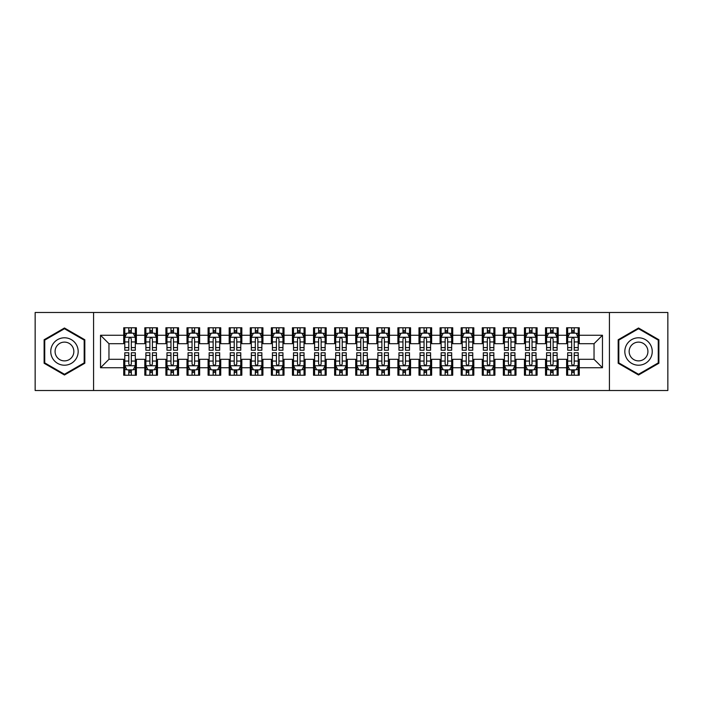 <?xml version="1.0" encoding="UTF-8"?>
<svg xmlns="http://www.w3.org/2000/svg" width="703" height="703" viewBox="0 0 703 703"><rect width="100%" height="100%" fill="white"/><g stroke="black" fill="none" stroke-linecap="round" stroke-linejoin="round"><path stroke-width="1.05" d="M609.431 390.517L667.85 390.517L667.85 312.484L609.431 312.484L609.431 390.517L93.569 390.517L93.569 312.484L35.15 312.484L35.15 390.517L93.569 390.517M609.431 312.484L93.569 312.484M100.529 367.739L100.529 335.261L123.728 335.261L123.728 343.697L108.965 343.697L108.965 359.303L100.529 367.739L123.728 367.739L123.728 375.226L136.382 375.226L136.382 367.739L144.818 367.739L144.818 375.226L157.472 375.226L157.472 367.739L165.908 367.739L165.908 375.226L178.562 375.226L178.562 367.739L186.998 367.739L186.998 375.226L199.652 375.226L199.652 367.739L208.088 367.739L208.088 375.226L220.742 375.226L220.742 367.739L229.178 367.739L229.178 375.226L241.832 375.226L241.832 367.739L250.268 367.739L250.268 375.226L262.922 375.226L262.922 367.739L271.358 367.739L271.358 375.226L284.012 375.226L284.012 367.739L292.448 367.739L292.448 375.226L305.102 375.226L305.102 367.739L313.538 367.739L313.538 375.226L326.192 375.226L326.192 367.739L334.628 367.739L334.628 375.226L347.282 375.226L347.282 367.739L355.718 367.739L355.718 375.226L368.372 375.226L368.372 367.739L376.808 367.739L376.808 375.226L389.462 375.226L389.462 367.739L397.898 367.739L397.898 375.226L410.552 375.226L410.552 367.739L418.988 367.739L418.988 375.226L431.642 375.226L431.642 367.739L440.078 367.739L440.078 375.226L452.732 375.226L452.732 367.739L461.168 367.739L461.168 375.226L473.822 375.226L473.822 367.739L482.258 367.739L482.258 375.226L494.912 375.226L494.912 367.739L503.348 367.739L503.348 375.226L516.002 375.226L516.002 367.739L524.438 367.739L524.438 375.226L537.092 375.226L537.092 367.739L545.528 367.739L545.528 375.226L558.182 375.226L558.182 367.739L566.618 367.739L566.618 375.226L579.272 375.226L579.272 359.303L594.035 359.303L594.035 343.697L579.272 343.697L579.272 335.261L602.471 335.261L602.471 367.739L579.272 367.739M579.272 335.261L579.272 327.774L566.618 327.774L566.618 335.261L558.182 335.261L558.182 327.774L545.528 327.774L545.528 335.261L537.092 335.261L537.092 327.774L524.438 327.774L524.438 335.261L516.002 335.261L516.002 327.774L503.348 327.774L503.348 335.261L494.912 335.261L494.912 327.774L482.258 327.774L482.258 335.261L473.822 335.261L473.822 327.774L461.168 327.774L461.168 335.261L452.732 335.261L452.732 327.774L440.078 327.774L440.078 335.261L431.642 335.261L431.642 327.774L418.988 327.774L418.988 335.261L410.552 335.261L410.552 327.774L397.898 327.774L397.898 335.261L389.462 335.261L389.462 327.774L376.808 327.774L376.808 335.261L368.372 335.261L368.372 327.774L355.718 327.774L355.718 335.261L347.282 335.261L347.282 327.774L334.628 327.774L334.628 335.261L326.192 335.261L326.192 327.774L313.538 327.774L313.538 335.261L305.102 335.261L305.102 327.774L292.448 327.774L292.448 335.261L284.012 335.261L284.012 327.774L271.358 327.774L271.358 335.261L262.922 335.261L262.922 327.774L250.268 327.774L250.268 335.261L241.832 335.261L241.832 327.774L229.178 327.774L229.178 335.261L220.742 335.261L220.742 327.774L208.088 327.774L208.088 335.261L199.652 335.261L199.652 327.774L186.998 327.774L186.998 335.261L178.562 335.261L178.562 327.774L165.908 327.774L165.908 335.261L157.472 335.261L157.472 327.774L144.818 327.774L144.818 335.261L136.382 335.261L136.382 327.774L123.728 327.774L123.728 335.261M558.182 367.739L558.182 359.303L566.618 359.303L566.618 367.739M602.471 335.261L594.035 343.697M537.092 367.739L537.092 359.303L545.528 359.303L545.528 367.739M566.618 335.261L566.618 343.697L558.182 343.697L558.182 335.261M516.002 367.739L516.002 359.303L524.438 359.303L524.438 367.739M545.528 335.261L545.528 343.697L537.092 343.697L537.092 335.261M494.912 367.739L494.912 359.303L503.348 359.303L503.348 367.739M524.438 335.261L524.438 343.697L516.002 343.697L516.002 335.261M473.822 367.739L473.822 359.303L482.258 359.303L482.258 367.739M503.348 335.261L503.348 343.697L494.912 343.697L494.912 335.261M452.732 367.739L452.732 359.303L461.168 359.303L461.168 367.739M482.258 335.261L482.258 343.697L473.822 343.697L473.822 335.261M431.642 367.739L431.642 359.303L440.078 359.303L440.078 367.739M461.168 335.261L461.168 343.697L452.732 343.697L452.732 335.261M410.552 367.739L410.552 359.303L418.988 359.303L418.988 367.739M440.078 335.261L440.078 343.697L431.642 343.697L431.642 335.261M389.462 367.739L389.462 359.303L397.898 359.303L397.898 367.739M418.988 335.261L418.988 343.697L410.552 343.697L410.552 335.261M368.372 367.739L368.372 359.303L376.808 359.303L376.808 367.739M397.898 335.261L397.898 343.697L389.462 343.697L389.462 335.261M347.282 367.739L347.282 359.303L355.718 359.303L355.718 367.739M376.808 335.261L376.808 343.697L368.372 343.697L368.372 335.261M326.192 367.739L326.192 359.303L334.628 359.303L334.628 367.739M355.718 335.261L355.718 343.697L347.282 343.697L347.282 335.261M305.102 367.739L305.102 359.303L313.538 359.303L313.538 367.739M334.628 335.261L334.628 343.697L326.192 343.697L326.192 335.261M284.012 367.739L284.012 359.303L292.448 359.303L292.448 367.739M313.538 335.261L313.538 343.697L305.102 343.697L305.102 335.261M262.922 367.739L262.922 359.303L271.358 359.303L271.358 367.739M292.448 335.261L292.448 343.697L284.012 343.697L284.012 335.261M241.832 367.739L241.832 359.303L250.268 359.303L250.268 367.739M271.358 335.261L271.358 343.697L262.922 343.697L262.922 335.261M220.742 367.739L220.742 359.303L229.178 359.303L229.178 367.739M250.268 335.261L250.268 343.697L241.832 343.697L241.832 335.261M199.652 367.739L199.652 359.303L208.088 359.303L208.088 367.739M229.178 335.261L229.178 343.697L220.742 343.697L220.742 335.261M178.562 367.739L178.562 359.303L186.998 359.303L186.998 367.739M208.088 335.261L208.088 343.697L199.652 343.697L199.652 335.261M157.472 367.739L157.472 359.303L165.908 359.303L165.908 367.739M186.998 335.261L186.998 343.697L178.562 343.697L178.562 335.261M136.382 367.739L136.382 359.303L144.818 359.303L144.818 367.739M165.908 335.261L165.908 343.697L157.472 343.697L157.472 335.261M108.965 359.303L123.728 359.303L123.728 367.739M144.818 335.261L144.818 343.697L136.382 343.697L136.382 335.261M566.618 333.046L567.673 333.046M578.217 333.046L579.272 333.046M545.528 333.046L546.582 333.046M557.128 333.046L558.182 333.046M524.438 333.046L525.493 333.046M536.038 333.046L537.092 333.046M503.348 333.046L504.403 333.046M514.947 333.046L516.002 333.046M482.258 333.046L483.312 333.046M493.858 333.046L494.912 333.046M461.168 333.046L462.223 333.046M472.768 333.046L473.822 333.046M440.078 333.046L441.132 333.046M451.678 333.046L452.732 333.046M418.988 333.046L420.043 333.046M430.588 333.046L431.642 333.046M397.898 333.046L398.952 333.046M409.498 333.046L410.552 333.046M376.808 333.046L377.863 333.046M388.408 333.046L389.462 333.046M355.718 333.046L356.773 333.046M367.317 333.046L368.372 333.046M334.628 333.046L335.683 333.046M346.228 333.046L347.282 333.046M313.538 333.046L314.593 333.046M325.137 333.046L326.192 333.046M292.448 333.046L293.502 333.046M304.048 333.046L305.102 333.046M271.358 333.046L272.413 333.046M282.957 333.046L284.012 333.046M250.268 333.046L251.323 333.046M261.868 333.046L262.922 333.046M229.178 333.046L230.233 333.046M240.778 333.046L241.832 333.046M208.088 333.046L209.143 333.046M219.688 333.046L220.742 333.046M186.998 333.046L188.053 333.046M198.597 333.046L199.652 333.046M165.908 333.046L166.963 333.046M177.507 333.046L178.562 333.046M144.818 333.046L145.873 333.046M156.418 333.046L157.472 333.046M123.728 333.046L124.782 333.046M135.328 333.046L136.382 333.046M123.728 369.954L124.782 369.954M135.328 369.954L136.382 369.954M144.818 369.954L145.873 369.954M156.418 369.954L157.472 369.954M165.908 369.954L166.963 369.954M177.507 369.954L178.562 369.954M186.998 369.954L188.053 369.954M198.597 369.954L199.652 369.954M208.088 369.954L209.143 369.954M219.688 369.954L220.742 369.954M229.178 369.954L230.233 369.954M240.778 369.954L241.832 369.954M250.268 369.954L251.323 369.954M261.868 369.954L262.922 369.954M271.358 369.954L272.413 369.954M282.957 369.954L284.012 369.954M292.448 369.954L293.502 369.954M304.048 369.954L305.102 369.954M313.538 369.954L314.593 369.954M325.137 369.954L326.192 369.954M334.628 369.954L335.683 369.954M346.228 369.954L347.282 369.954M355.718 369.954L356.773 369.954M367.317 369.954L368.372 369.954M376.808 369.954L377.863 369.954M388.408 369.954L389.462 369.954M397.898 369.954L398.952 369.954M409.498 369.954L410.552 369.954M418.988 369.954L420.043 369.954M430.588 369.954L431.642 369.954M440.078 369.954L441.132 369.954M451.678 369.954L452.732 369.954M461.168 369.954L462.223 369.954M472.768 369.954L473.822 369.954M482.258 369.954L483.312 369.954M493.858 369.954L494.912 369.954M503.348 369.954L504.403 369.954M514.947 369.954L516.002 369.954M524.438 369.954L525.493 369.954M536.038 369.954L537.092 369.954M545.528 369.954L546.582 369.954M557.128 369.954L558.182 369.954M566.618 369.954L567.673 369.954M578.217 369.954L579.272 369.954M100.529 335.261L108.965 343.697M594.035 359.303L602.471 367.739M84.817 339.751L64.465 328.002L44.113 339.751L44.113 363.249L64.465 374.998L84.817 363.249L84.817 339.751M618.183 339.751L618.183 363.249L638.535 374.998L658.887 363.249L658.887 339.751L638.535 328.002L618.183 339.751M131.32 330.515L128.79 330.515M135.328 347.59L131.32 347.59L131.32 350.235L135.328 350.235L135.328 337.37L133.219 333.152L126.892 333.152L124.782 337.37L124.782 350.235L128.79 350.235L128.79 347.59L124.782 347.59M124.782 337.37L124.782 327.774M135.328 337.37L135.328 327.774M128.79 333.152L128.79 327.774M131.32 327.774L131.32 333.152M131.32 347.59L131.32 338.951C130.477 337.326 129.633 337.326 128.79 338.951L128.79 347.59M131.32 333.046L128.79 333.046M128.79 372.485L131.32 372.485M124.782 355.41L128.79 355.41L128.79 352.765L124.782 352.765L124.782 365.63L126.892 369.848L133.219 369.848L135.328 365.63L135.328 352.765L131.32 352.765L131.32 355.41L135.328 355.41M135.328 365.63L135.328 375.226M124.782 365.63L124.782 375.226M131.32 369.848L131.32 375.226M128.79 375.226L128.79 369.848M128.79 355.41L128.79 364.049C129.633 365.674 130.477 365.674 131.32 364.049L131.32 355.41M128.79 369.954L131.32 369.954M152.41 330.515L149.88 330.515M156.418 347.59L152.41 347.59L152.41 350.235L156.418 350.235L156.418 337.37L154.309 333.152L147.982 333.152L145.873 337.37L145.873 350.235L149.88 350.235L149.88 347.59L145.873 347.59M145.873 337.37L145.873 327.774M156.418 337.37L156.418 327.774M149.88 333.152L149.88 327.774M152.41 327.774L152.41 333.152M152.41 347.59L152.41 338.951C151.567 337.326 150.723 337.326 149.88 338.951L149.88 347.59M152.41 333.046L149.88 333.046M173.5 330.515L170.97 330.515M177.507 347.59L173.5 347.59L173.5 350.235L177.507 350.235L177.507 337.37L175.399 333.152L169.072 333.152L166.963 337.37L166.963 350.235L170.97 350.235L170.97 347.59L166.963 347.59M166.963 337.37L166.963 327.774M177.507 337.37L177.507 327.774M170.97 333.152L170.97 327.774M173.5 327.774L173.5 333.152M173.5 347.59L173.5 338.951C172.657 337.326 171.813 337.326 170.97 338.951L170.97 347.59M173.5 333.046L170.97 333.046M149.88 372.485L152.41 372.485M145.873 355.41L149.88 355.41L149.88 352.765L145.873 352.765L145.873 365.63L147.982 369.848L154.309 369.848L156.418 365.63L156.418 352.765L152.41 352.765L152.41 355.41L156.418 355.41M156.418 365.63L156.418 375.226M145.873 365.63L145.873 375.226M152.41 369.848L152.41 375.226M149.88 375.226L149.88 369.848M149.88 355.41L149.88 364.049C150.723 365.674 151.567 365.674 152.41 364.049L152.41 355.41M149.88 369.954L152.41 369.954M170.97 372.485L173.5 372.485M166.963 355.41L170.97 355.41L170.97 352.765L166.963 352.765L166.963 365.63L169.072 369.848L175.399 369.848L177.507 365.63L177.507 352.765L173.5 352.765L173.5 355.41L177.507 355.41M177.507 365.63L177.507 375.226M166.963 365.63L166.963 375.226M173.5 369.848L173.5 375.226M170.97 375.226L170.97 369.848M170.97 355.41L170.97 364.049C171.813 365.674 172.657 365.674 173.5 364.049L173.5 355.41M170.97 369.954L173.5 369.954M76.337 344.646A13.709 13.709 0 0 0 57.611 339.628A13.709 13.709 0 0 0 52.593 358.354A13.709 13.709 0 0 0 71.319 363.372A13.709 13.709 0 0 0 76.337 344.646M72.594 346.807A9.385 9.385 0 0 0 59.773 343.372A9.385 9.385 0 0 0 56.337 356.193A9.385 9.385 0 0 0 69.158 359.628A9.385 9.385 0 0 0 72.594 346.807M64.465 374.268L44.746 362.889L44.746 340.111L64.465 328.732L84.184 340.111L84.184 362.889L64.465 374.268M650.407 344.646A13.709 13.709 0 0 0 631.681 339.628A13.709 13.709 0 0 0 626.663 358.354A13.709 13.709 0 0 0 645.389 363.372A13.709 13.709 0 0 0 650.407 344.646M646.663 346.807A9.385 9.385 0 0 0 633.842 343.372A9.385 9.385 0 0 0 630.406 356.193A9.385 9.385 0 0 0 643.227 359.628A9.385 9.385 0 0 0 646.663 346.807M638.535 374.268L618.816 362.889L618.816 340.111L638.535 328.732L658.254 340.111L658.254 362.889L638.535 374.268M194.59 330.515L192.06 330.515M198.597 347.59L194.59 347.59L194.59 350.235L198.597 350.235L198.597 337.37L196.489 333.152L190.162 333.152L188.053 337.37L188.053 350.235L192.06 350.235L192.06 347.59L188.053 347.59M188.053 337.37L188.053 327.774M198.597 337.37L198.597 327.774M192.06 333.152L192.06 327.774M194.59 327.774L194.59 333.152M194.59 347.59L194.59 338.951C193.747 337.326 192.903 337.326 192.06 338.951L192.06 347.59M194.59 333.046L192.06 333.046M215.68 330.515L213.15 330.515M219.688 347.59L215.68 347.59L215.68 350.235L219.688 350.235L219.688 337.37L217.578 333.152L211.252 333.152L209.143 337.37L209.143 350.235L213.15 350.235L213.15 347.59L209.143 347.59M209.143 337.37L209.143 327.774M219.688 337.37L219.688 327.774M213.15 333.152L213.15 327.774M215.68 327.774L215.68 333.152M215.68 347.59L215.68 338.951C214.837 337.326 213.993 337.326 213.15 338.951L213.15 347.59M215.68 333.046L213.15 333.046M192.06 372.485L194.59 372.485M188.053 355.41L192.06 355.41L192.06 352.765L188.053 352.765L188.053 365.63L190.162 369.848L196.489 369.848L198.597 365.63L198.597 352.765L194.59 352.765L194.59 355.41L198.597 355.41M198.597 365.63L198.597 375.226M188.053 365.63L188.053 375.226M194.59 369.848L194.59 375.226M192.06 375.226L192.06 369.848M192.06 355.41L192.06 364.049C192.903 365.674 193.747 365.674 194.59 364.049L194.59 355.41M192.06 369.954L194.59 369.954M213.15 372.485L215.68 372.485M209.143 355.41L213.15 355.41L213.15 352.765L209.143 352.765L209.143 365.63L211.252 369.848L217.578 369.848L219.688 365.63L219.688 352.765L215.68 352.765L215.68 355.41L219.688 355.41M219.688 365.63L219.688 375.226M209.143 365.63L209.143 375.226M215.68 369.848L215.68 375.226M213.15 375.226L213.15 369.848M213.15 355.41L213.15 364.049C213.993 365.674 214.837 365.674 215.68 364.049L215.68 355.41M213.15 369.954L215.68 369.954M236.77 330.515L234.24 330.515M240.778 347.59L236.77 347.59L236.77 350.235L240.778 350.235L240.778 337.37L238.669 333.152L232.341 333.152L230.233 337.37L230.233 350.235L234.24 350.235L234.24 347.59L230.233 347.59M230.233 337.37L230.233 327.774M240.778 337.37L240.778 327.774M234.24 333.152L234.24 327.774M236.77 327.774L236.77 333.152M236.77 347.59L236.77 338.951C235.927 337.326 235.083 337.326 234.24 338.951L234.24 347.59M236.77 333.046L234.24 333.046M234.24 372.485L236.77 372.485M230.233 355.41L234.24 355.41L234.24 352.765L230.233 352.765L230.233 365.63L232.341 369.848L238.669 369.848L240.778 365.63L240.778 352.765L236.77 352.765L236.77 355.41L240.778 355.41M240.778 365.63L240.778 375.226M230.233 365.63L230.233 375.226M236.77 369.848L236.77 375.226M234.24 375.226L234.24 369.848M234.24 355.41L234.24 364.049C235.083 365.674 235.927 365.674 236.77 364.049L236.77 355.41M234.24 369.954L236.77 369.954M257.86 330.515L255.33 330.515M261.868 347.59L257.86 347.59L257.86 350.235L261.868 350.235L261.868 337.37L259.759 333.152L253.431 333.152L251.323 337.37L251.323 350.235L255.33 350.235L255.33 347.59L251.323 347.59M251.323 337.37L251.323 327.774M261.868 337.37L261.868 327.774M255.33 333.152L255.33 327.774M257.86 327.774L257.86 333.152M257.86 347.59L257.86 338.951C257.017 337.326 256.173 337.326 255.33 338.951L255.33 347.59M257.86 333.046L255.33 333.046M255.33 372.485L257.86 372.485M251.323 355.41L255.33 355.41L255.33 352.765L251.323 352.765L251.323 365.63L253.431 369.848L259.759 369.848L261.868 365.63L261.868 352.765L257.86 352.765L257.86 355.41L261.868 355.41M261.868 365.63L261.868 375.226M251.323 365.63L251.323 375.226M257.86 369.848L257.86 375.226M255.33 375.226L255.33 369.848M255.33 355.41L255.33 364.049C256.173 365.674 257.017 365.674 257.86 364.049L257.86 355.41M255.33 369.954L257.86 369.954M278.95 330.515L276.42 330.515M282.957 347.59L278.95 347.59L278.95 350.235L282.957 350.235L282.957 337.37L280.849 333.152L274.522 333.152L272.413 337.37L272.413 350.235L276.42 350.235L276.42 347.59L272.413 347.59M272.413 337.37L272.413 327.774M282.957 337.37L282.957 327.774M276.42 333.152L276.42 327.774M278.95 327.774L278.95 333.152M278.95 347.59L278.95 338.951C278.107 337.326 277.263 337.326 276.42 338.951L276.42 347.59M278.95 333.046L276.42 333.046M300.04 330.515L297.51 330.515M304.048 347.59L300.04 347.59L300.04 350.235L304.048 350.235L304.048 337.37L301.939 333.152L295.611 333.152L293.502 337.37L293.502 350.235L297.51 350.235L297.51 347.59L293.502 347.59M293.502 337.37L293.502 327.774M304.048 337.37L304.048 327.774M297.51 333.152L297.51 327.774M300.04 327.774L300.04 333.152M300.04 347.59L300.04 338.951C299.197 337.326 298.353 337.326 297.51 338.951L297.51 347.59M300.04 333.046L297.51 333.046M321.13 330.515L318.6 330.515M325.137 347.59L321.13 347.59L321.13 350.235L325.137 350.235L325.137 337.37L323.029 333.152L316.702 333.152L314.593 337.37L314.593 350.235L318.6 350.235L318.6 347.59L314.593 347.59M314.593 337.37L314.593 327.774M325.137 337.37L325.137 327.774M318.6 333.152L318.6 327.774M321.13 327.774L321.13 333.152M321.13 347.59L321.13 338.951C320.287 337.326 319.443 337.326 318.6 338.951L318.6 347.59M321.13 333.046L318.6 333.046M342.22 330.515L339.69 330.515M346.228 347.59L342.22 347.59L342.22 350.235L346.228 350.235L346.228 337.37L344.119 333.152L337.791 333.152L335.683 337.37L335.683 350.235L339.69 350.235L339.69 347.59L335.683 347.59M335.683 337.37L335.683 327.774M346.228 337.37L346.228 327.774M339.69 333.152L339.69 327.774M342.22 327.774L342.22 333.152M342.22 347.59L342.22 338.951C341.377 337.326 340.533 337.326 339.69 338.951L339.69 347.59M342.22 333.046L339.69 333.046M363.31 330.515L360.78 330.515M367.317 347.59L363.31 347.59L363.31 350.235L367.317 350.235L367.317 337.37L365.209 333.152L358.882 333.152L356.773 337.37L356.773 350.235L360.78 350.235L360.78 347.59L356.773 347.59M356.773 337.37L356.773 327.774M367.317 337.37L367.317 327.774M360.78 333.152L360.78 327.774M363.31 327.774L363.31 333.152M363.31 347.59L363.31 338.951C362.467 337.326 361.623 337.326 360.78 338.951L360.78 347.59M363.31 333.046L360.78 333.046M384.4 330.515L381.87 330.515M388.408 347.59L384.4 347.59L384.4 350.235L388.408 350.235L388.408 337.37L386.299 333.152L379.971 333.152L377.863 337.37L377.863 350.235L381.87 350.235L381.87 347.59L377.863 347.59M377.863 337.37L377.863 327.774M388.408 337.37L388.408 327.774M381.87 333.152L381.87 327.774M384.4 327.774L384.4 333.152M384.4 347.59L384.4 338.951C383.557 337.326 382.713 337.326 381.87 338.951L381.87 347.59M384.4 333.046L381.87 333.046M405.49 330.515L402.96 330.515M409.498 347.59L405.49 347.59L405.49 350.235L409.498 350.235L409.498 337.37L407.389 333.152L401.061 333.152L398.952 337.37L398.952 350.235L402.96 350.235L402.96 347.59L398.952 347.59M398.952 337.37L398.952 327.774M409.498 337.37L409.498 327.774M402.96 333.152L402.96 327.774M405.49 327.774L405.49 333.152M405.49 347.59L405.49 338.951C404.647 337.326 403.803 337.326 402.96 338.951L402.96 347.59M405.49 333.046L402.96 333.046M426.58 330.515L424.05 330.515M430.588 347.59L426.58 347.59L426.58 350.235L430.588 350.235L430.588 337.37L428.479 333.152L422.151 333.152L420.043 337.37L420.043 350.235L424.05 350.235L424.05 347.59L420.043 347.59M420.043 337.37L420.043 327.774M430.588 337.37L430.588 327.774M424.05 333.152L424.05 327.774M426.58 327.774L426.58 333.152M426.58 347.59L426.58 338.951C425.737 337.326 424.893 337.326 424.05 338.951L424.05 347.59M426.58 333.046L424.05 333.046M447.67 330.515L445.14 330.515M451.678 347.59L447.67 347.59L447.67 350.235L451.678 350.235L451.678 337.37L449.569 333.152L443.241 333.152L441.132 337.37L441.132 350.235L445.14 350.235L445.14 347.59L441.132 347.59M441.132 337.37L441.132 327.774M451.678 337.37L451.678 327.774M445.14 333.152L445.14 327.774M447.67 327.774L447.67 333.152M447.67 347.59L447.67 338.951C446.827 337.326 445.983 337.326 445.14 338.951L445.14 347.59M447.67 333.046L445.14 333.046M276.42 372.485L278.95 372.485M272.413 355.41L276.42 355.41L276.42 352.765L272.413 352.765L272.413 365.63L274.522 369.848L280.849 369.848L282.957 365.63L282.957 352.765L278.95 352.765L278.95 355.41L282.957 355.41M282.957 365.63L282.957 375.226M272.413 365.63L272.413 375.226M278.95 369.848L278.95 375.226M276.42 375.226L276.42 369.848M276.42 355.41L276.42 364.049C277.263 365.674 278.107 365.674 278.95 364.049L278.95 355.41M276.42 369.954L278.95 369.954M297.51 372.485L300.04 372.485M293.502 355.41L297.51 355.41L297.51 352.765L293.502 352.765L293.502 365.63L295.611 369.848L301.939 369.848L304.048 365.63L304.048 352.765L300.04 352.765L300.04 355.41L304.048 355.41M304.048 365.63L304.048 375.226M293.502 365.63L293.502 375.226M300.04 369.848L300.04 375.226M297.51 375.226L297.51 369.848M297.51 355.41L297.51 364.049C298.353 365.674 299.197 365.674 300.04 364.049L300.04 355.41M297.51 369.954L300.04 369.954M318.6 372.485L321.13 372.485M314.593 355.41L318.6 355.41L318.6 352.765L314.593 352.765L314.593 365.63L316.702 369.848L323.029 369.848L325.137 365.63L325.137 352.765L321.13 352.765L321.13 355.41L325.137 355.41M325.137 365.63L325.137 375.226M314.593 365.63L314.593 375.226M321.13 369.848L321.13 375.226M318.6 375.226L318.6 369.848M318.6 355.41L318.6 364.049C319.443 365.674 320.287 365.674 321.13 364.049L321.13 355.41M318.6 369.954L321.13 369.954M339.69 372.485L342.22 372.485M335.683 355.41L339.69 355.41L339.69 352.765L335.683 352.765L335.683 365.63L337.791 369.848L344.119 369.848L346.228 365.63L346.228 352.765L342.22 352.765L342.22 355.41L346.228 355.41M346.228 365.63L346.228 375.226M335.683 365.63L335.683 375.226M342.22 369.848L342.22 375.226M339.69 375.226L339.69 369.848M339.69 355.41L339.69 364.049C340.533 365.674 341.377 365.674 342.22 364.049L342.22 355.41M339.69 369.954L342.22 369.954M360.78 372.485L363.31 372.485M356.773 355.41L360.78 355.41L360.78 352.765L356.773 352.765L356.773 365.63L358.882 369.848L365.209 369.848L367.317 365.63L367.317 352.765L363.31 352.765L363.31 355.41L367.317 355.41M367.317 365.63L367.317 375.226M356.773 365.63L356.773 375.226M363.31 369.848L363.31 375.226M360.78 375.226L360.78 369.848M360.78 355.41L360.78 364.049C361.623 365.674 362.467 365.674 363.31 364.049L363.31 355.41M360.78 369.954L363.31 369.954M381.87 372.485L384.4 372.485M377.863 355.41L381.87 355.41L381.87 352.765L377.863 352.765L377.863 365.63L379.971 369.848L386.299 369.848L388.408 365.63L388.408 352.765L384.4 352.765L384.4 355.41L388.408 355.41M388.408 365.63L388.408 375.226M377.863 365.63L377.863 375.226M384.4 369.848L384.4 375.226M381.87 375.226L381.87 369.848M381.87 355.41L381.87 364.049C382.713 365.674 383.557 365.674 384.4 364.049L384.4 355.41M381.87 369.954L384.4 369.954M402.96 372.485L405.49 372.485M398.952 355.41L402.96 355.41L402.96 352.765L398.952 352.765L398.952 365.63L401.061 369.848L407.389 369.848L409.498 365.63L409.498 352.765L405.49 352.765L405.49 355.41L409.498 355.41M409.498 365.63L409.498 375.226M398.952 365.63L398.952 375.226M405.49 369.848L405.49 375.226M402.96 375.226L402.96 369.848M402.96 355.41L402.96 364.049C403.803 365.674 404.647 365.674 405.49 364.049L405.49 355.41M402.96 369.954L405.49 369.954M424.05 372.485L426.58 372.485M420.043 355.41L424.05 355.41L424.05 352.765L420.043 352.765L420.043 365.63L422.151 369.848L428.479 369.848L430.588 365.63L430.588 352.765L426.58 352.765L426.58 355.41L430.588 355.41M430.588 365.63L430.588 375.226M420.043 365.63L420.043 375.226M426.58 369.848L426.58 375.226M424.05 375.226L424.05 369.848M424.05 355.41L424.05 364.049C424.893 365.674 425.737 365.674 426.58 364.049L426.58 355.41M424.05 369.954L426.58 369.954M445.14 372.485L447.67 372.485M441.132 355.41L445.14 355.41L445.14 352.765L441.132 352.765L441.132 365.63L443.241 369.848L449.569 369.848L451.678 365.63L451.678 352.765L447.67 352.765L447.67 355.41L451.678 355.41M451.678 365.63L451.678 375.226M441.132 365.63L441.132 375.226M447.67 369.848L447.67 375.226M445.14 375.226L445.14 369.848M445.14 355.41L445.14 364.049C445.983 365.674 446.827 365.674 447.67 364.049L447.67 355.41M445.14 369.954L447.67 369.954M468.76 330.515L466.23 330.515M472.768 347.59L468.76 347.59L468.76 350.235L472.768 350.235L472.768 337.37L470.659 333.152L464.332 333.152L462.223 337.37L462.223 350.235L466.23 350.235L466.23 347.59L462.223 347.59M462.223 337.37L462.223 327.774M472.768 337.37L472.768 327.774M466.23 333.152L466.23 327.774M468.76 327.774L468.76 333.152M468.76 347.59L468.76 338.951C467.917 337.326 467.073 337.326 466.23 338.951L466.23 347.59M468.76 333.046L466.23 333.046M466.23 372.485L468.76 372.485M462.223 355.41L466.23 355.41L466.23 352.765L462.223 352.765L462.223 365.63L464.332 369.848L470.659 369.848L472.768 365.63L472.768 352.765L468.76 352.765L468.76 355.41L472.768 355.41M472.768 365.63L472.768 375.226M462.223 365.63L462.223 375.226M468.76 369.848L468.76 375.226M466.23 375.226L466.23 369.848M466.23 355.41L466.23 364.049C467.073 365.674 467.917 365.674 468.76 364.049L468.76 355.41M466.23 369.954L468.76 369.954M489.85 330.515L487.32 330.515M493.858 347.59L489.85 347.59L489.85 350.235L493.858 350.235L493.858 337.37L491.749 333.152L485.421 333.152L483.312 337.37L483.312 350.235L487.32 350.235L487.32 347.59L483.312 347.59M483.312 337.37L483.312 327.774M493.858 337.37L493.858 327.774M487.32 333.152L487.32 327.774M489.85 327.774L489.85 333.152M489.85 347.59L489.85 338.951C489.007 337.326 488.163 337.326 487.32 338.951L487.32 347.59M489.85 333.046L487.32 333.046M487.32 372.485L489.85 372.485M483.312 355.41L487.32 355.41L487.32 352.765L483.312 352.765L483.312 365.63L485.421 369.848L491.749 369.848L493.858 365.63L493.858 352.765L489.85 352.765L489.85 355.41L493.858 355.41M493.858 365.63L493.858 375.226M483.312 365.63L483.312 375.226M489.85 369.848L489.85 375.226M487.32 375.226L487.32 369.848M487.32 355.41L487.32 364.049C488.163 365.674 489.007 365.674 489.85 364.049L489.85 355.41M487.32 369.954L489.85 369.954M510.94 330.515L508.41 330.515M514.947 347.59L510.94 347.59L510.94 350.235L514.947 350.235L514.947 337.37L512.839 333.152L506.512 333.152L504.403 337.37L504.403 350.235L508.41 350.235L508.41 347.59L504.403 347.59M504.403 337.37L504.403 327.774M514.947 337.37L514.947 327.774M508.41 333.152L508.41 327.774M510.94 327.774L510.94 333.152M510.94 347.59L510.94 338.951C510.097 337.326 509.253 337.326 508.41 338.951L508.41 347.59M510.94 333.046L508.41 333.046M508.41 372.485L510.94 372.485M504.403 355.41L508.41 355.41L508.41 352.765L504.403 352.765L504.403 365.63L506.512 369.848L512.839 369.848L514.947 365.63L514.947 352.765L510.94 352.765L510.94 355.41L514.947 355.41M514.947 365.63L514.947 375.226M504.403 365.63L504.403 375.226M510.94 369.848L510.94 375.226M508.41 375.226L508.41 369.848M508.41 355.41L508.41 364.049C509.253 365.674 510.097 365.674 510.94 364.049L510.94 355.41M508.41 369.954L510.94 369.954M532.03 330.515L529.5 330.515M536.038 347.59L532.03 347.59L532.03 350.235L536.038 350.235L536.038 337.37L533.928 333.152L527.601 333.152L525.493 337.37L525.493 350.235L529.5 350.235L529.5 347.59L525.493 347.59M525.493 337.37L525.493 327.774M536.038 337.37L536.038 327.774M529.5 333.152L529.5 327.774M532.03 327.774L532.03 333.152M532.03 347.59L532.03 338.951C531.187 337.326 530.343 337.326 529.5 338.951L529.5 347.59M532.03 333.046L529.5 333.046M529.5 372.485L532.03 372.485M525.493 355.41L529.5 355.41L529.5 352.765L525.493 352.765L525.493 365.63L527.601 369.848L533.928 369.848L536.038 365.63L536.038 352.765L532.03 352.765L532.03 355.41L536.038 355.41M536.038 365.63L536.038 375.226M525.493 365.63L525.493 375.226M532.03 369.848L532.03 375.226M529.5 375.226L529.5 369.848M529.5 355.41L529.5 364.049C530.343 365.674 531.187 365.674 532.03 364.049L532.03 355.41M529.5 369.954L532.03 369.954M553.12 330.515L550.59 330.515M557.128 347.59L553.12 347.59L553.12 350.235L557.128 350.235L557.128 337.37L555.019 333.152L548.692 333.152L546.582 337.37L546.582 350.235L550.59 350.235L550.59 347.59L546.582 347.59M546.582 337.37L546.582 327.774M557.128 337.37L557.128 327.774M550.59 333.152L550.59 327.774M553.12 327.774L553.12 333.152M553.12 347.59L553.12 338.951C552.277 337.326 551.433 337.326 550.59 338.951L550.59 347.59M553.12 333.046L550.59 333.046M550.59 372.485L553.12 372.485M546.582 355.41L550.59 355.41L550.59 352.765L546.582 352.765L546.582 365.63L548.692 369.848L555.019 369.848L557.128 365.63L557.128 352.765L553.12 352.765L553.12 355.41L557.128 355.41M557.128 365.63L557.128 375.226M546.582 365.63L546.582 375.226M553.12 369.848L553.12 375.226M550.59 375.226L550.59 369.848M550.59 355.41L550.59 364.049C551.433 365.674 552.277 365.674 553.12 364.049L553.12 355.41M550.59 369.954L553.12 369.954M574.21 330.515L571.68 330.515M578.217 347.59L574.21 347.59L574.21 350.235L578.217 350.235L578.217 337.37L576.109 333.152L569.782 333.152L567.673 337.37L567.673 350.235L571.68 350.235L571.68 347.59L567.673 347.59M567.673 337.37L567.673 327.774M578.217 337.37L578.217 327.774M571.68 333.152L571.68 327.774M574.21 327.774L574.21 333.152M574.21 347.59L574.21 338.951C573.367 337.326 572.523 337.326 571.68 338.951L571.68 347.59M574.21 333.046L571.68 333.046M571.68 372.485L574.21 372.485M567.673 355.41L571.68 355.41L571.68 352.765L567.673 352.765L567.673 365.63L569.782 369.848L576.109 369.848L578.217 365.63L578.217 352.765L574.21 352.765L574.21 355.41L578.217 355.41M578.217 365.63L578.217 375.226M567.673 365.63L567.673 375.226M574.21 369.848L574.21 375.226M571.68 375.226L571.68 369.848M571.68 355.41L571.68 364.049C572.523 365.674 573.367 365.674 574.21 364.049L574.21 355.41M571.68 369.954L574.21 369.954M135.275 337.264L124.835 337.264M124.782 333.407L126.768 333.407M133.342 333.407L135.328 333.407M128.79 341.939L124.782 341.939M135.328 341.939L131.32 341.939M131.32 331.86L128.79 331.86M124.835 365.736L135.275 365.736M135.328 369.593L133.342 369.593M126.768 369.593L124.782 369.593M131.32 361.061L135.328 361.061M124.782 361.061L128.79 361.061M128.79 371.14L131.32 371.14M156.365 337.264L145.925 337.264M145.873 333.407L147.858 333.407M154.432 333.407L156.418 333.407M149.88 341.939L145.873 341.939M156.418 341.939L152.41 341.939M152.41 331.86L149.88 331.86M177.455 337.264L167.015 337.264M166.963 333.407L168.948 333.407M175.522 333.407L177.507 333.407M170.97 341.939L166.963 341.939M177.507 341.939L173.5 341.939M173.5 331.86L170.97 331.86M145.925 365.736L156.365 365.736M156.418 369.593L154.432 369.593M147.858 369.593L145.873 369.593M152.41 361.061L156.418 361.061M145.873 361.061L149.88 361.061M149.88 371.14L152.41 371.14M167.015 365.736L177.455 365.736M177.507 369.593L175.522 369.593M168.948 369.593L166.963 369.593M173.5 361.061L177.507 361.061M166.963 361.061L170.97 361.061M170.97 371.14L173.5 371.14M198.545 337.264L188.105 337.264M188.053 333.407L190.038 333.407M196.612 333.407L198.597 333.407M192.06 341.939L188.053 341.939M198.597 341.939L194.59 341.939M194.59 331.86L192.06 331.86M219.635 337.264L209.195 337.264M209.143 333.407L211.128 333.407M217.702 333.407L219.688 333.407M213.15 341.939L209.143 341.939M219.688 341.939L215.68 341.939M215.68 331.86L213.15 331.86M188.105 365.736L198.545 365.736M198.597 369.593L196.612 369.593M190.038 369.593L188.053 369.593M194.59 361.061L198.597 361.061M188.053 361.061L192.06 361.061M192.06 371.14L194.59 371.14M209.195 365.736L219.635 365.736M219.688 369.593L217.702 369.593M211.128 369.593L209.143 369.593M215.68 361.061L219.688 361.061M209.143 361.061L213.15 361.061M213.15 371.14L215.68 371.14M240.725 337.264L230.285 337.264M230.233 333.407L232.218 333.407M238.792 333.407L240.778 333.407M234.24 341.939L230.233 341.939M240.778 341.939L236.77 341.939M236.77 331.86L234.24 331.86M230.285 365.736L240.725 365.736M240.778 369.593L238.792 369.593M232.218 369.593L230.233 369.593M236.77 361.061L240.778 361.061M230.233 361.061L234.24 361.061M234.24 371.14L236.77 371.14M261.815 337.264L251.375 337.264M251.323 333.407L253.308 333.407M259.882 333.407L261.868 333.407M255.33 341.939L251.323 341.939M261.868 341.939L257.86 341.939M257.86 331.86L255.33 331.86M251.375 365.736L261.815 365.736M261.868 369.593L259.882 369.593M253.308 369.593L251.323 369.593M257.86 361.061L261.868 361.061M251.323 361.061L255.33 361.061M255.33 371.14L257.86 371.14M282.905 337.264L272.465 337.264M272.413 333.407L274.398 333.407M280.972 333.407L282.957 333.407M276.42 341.939L272.413 341.939M282.957 341.939L278.95 341.939M278.95 331.86L276.42 331.86M303.995 337.264L293.555 337.264M293.502 333.407L295.488 333.407M302.062 333.407L304.048 333.407M297.51 341.939L293.502 341.939M304.048 341.939L300.04 341.939M300.04 331.86L297.51 331.86M325.085 337.264L314.645 337.264M314.593 333.407L316.578 333.407M323.152 333.407L325.137 333.407M318.6 341.939L314.593 341.939M325.137 341.939L321.13 341.939M321.13 331.86L318.6 331.86M346.175 337.264L335.735 337.264M335.683 333.407L337.668 333.407M344.242 333.407L346.228 333.407M339.69 341.939L335.683 341.939M346.228 341.939L342.22 341.939M342.22 331.86L339.69 331.86M367.265 337.264L356.825 337.264M356.773 333.407L358.758 333.407M365.332 333.407L367.317 333.407M360.78 341.939L356.773 341.939M367.317 341.939L363.31 341.939M363.31 331.86L360.78 331.86M388.355 337.264L377.915 337.264M377.863 333.407L379.848 333.407M386.422 333.407L388.408 333.407M381.87 341.939L377.863 341.939M388.408 341.939L384.4 341.939M384.4 331.86L381.87 331.86M409.445 337.264L399.005 337.264M398.952 333.407L400.938 333.407M407.512 333.407L409.498 333.407M402.96 341.939L398.952 341.939M409.498 341.939L405.49 341.939M405.49 331.86L402.96 331.86M430.535 337.264L420.095 337.264M420.043 333.407L422.028 333.407M428.602 333.407L430.588 333.407M424.05 341.939L420.043 341.939M430.588 341.939L426.58 341.939M426.58 331.86L424.05 331.86M451.625 337.264L441.185 337.264M441.132 333.407L443.118 333.407M449.692 333.407L451.678 333.407M445.14 341.939L441.132 341.939M451.678 341.939L447.67 341.939M447.67 331.86L445.14 331.86M272.465 365.736L282.905 365.736M282.957 369.593L280.972 369.593M274.398 369.593L272.413 369.593M278.95 361.061L282.957 361.061M272.413 361.061L276.42 361.061M276.42 371.14L278.95 371.14M293.555 365.736L303.995 365.736M304.048 369.593L302.062 369.593M295.488 369.593L293.502 369.593M300.04 361.061L304.048 361.061M293.502 361.061L297.51 361.061M297.51 371.14L300.04 371.14M314.645 365.736L325.085 365.736M325.137 369.593L323.152 369.593M316.578 369.593L314.593 369.593M321.13 361.061L325.137 361.061M314.593 361.061L318.6 361.061M318.6 371.14L321.13 371.14M335.735 365.736L346.175 365.736M346.228 369.593L344.242 369.593M337.668 369.593L335.683 369.593M342.22 361.061L346.228 361.061M335.683 361.061L339.69 361.061M339.69 371.14L342.22 371.14M356.825 365.736L367.265 365.736M367.317 369.593L365.332 369.593M358.758 369.593L356.773 369.593M363.31 361.061L367.317 361.061M356.773 361.061L360.78 361.061M360.78 371.14L363.31 371.14M377.915 365.736L388.355 365.736M388.408 369.593L386.422 369.593M379.848 369.593L377.863 369.593M384.4 361.061L388.408 361.061M377.863 361.061L381.87 361.061M381.87 371.14L384.4 371.14M399.005 365.736L409.445 365.736M409.498 369.593L407.512 369.593M400.938 369.593L398.952 369.593M405.49 361.061L409.498 361.061M398.952 361.061L402.96 361.061M402.96 371.14L405.49 371.14M420.095 365.736L430.535 365.736M430.588 369.593L428.602 369.593M422.028 369.593L420.043 369.593M426.58 361.061L430.588 361.061M420.043 361.061L424.05 361.061M424.05 371.14L426.58 371.14M441.185 365.736L451.625 365.736M451.678 369.593L449.692 369.593M443.118 369.593L441.132 369.593M447.67 361.061L451.678 361.061M441.132 361.061L445.14 361.061M445.14 371.14L447.67 371.14M472.715 337.264L462.275 337.264M462.223 333.407L464.208 333.407M470.782 333.407L472.768 333.407M466.23 341.939L462.223 341.939M472.768 341.939L468.76 341.939M468.76 331.86L466.23 331.86M462.275 365.736L472.715 365.736M472.768 369.593L470.782 369.593M464.208 369.593L462.223 369.593M468.76 361.061L472.768 361.061M462.223 361.061L466.23 361.061M466.23 371.14L468.76 371.14M493.805 337.264L483.365 337.264M483.312 333.407L485.298 333.407M491.872 333.407L493.858 333.407M487.32 341.939L483.312 341.939M493.858 341.939L489.85 341.939M489.85 331.86L487.32 331.86M483.365 365.736L493.805 365.736M493.858 369.593L491.872 369.593M485.298 369.593L483.312 369.593M489.85 361.061L493.858 361.061M483.312 361.061L487.32 361.061M487.32 371.14L489.85 371.14M514.895 337.264L504.455 337.264M504.403 333.407L506.388 333.407M512.962 333.407L514.947 333.407M508.41 341.939L504.403 341.939M514.947 341.939L510.94 341.939M510.94 331.86L508.41 331.86M504.455 365.736L514.895 365.736M514.947 369.593L512.962 369.593M506.388 369.593L504.403 369.593M510.94 361.061L514.947 361.061M504.403 361.061L508.41 361.061M508.41 371.14L510.94 371.14M535.985 337.264L525.545 337.264M525.493 333.407L527.478 333.407M534.052 333.407L536.038 333.407M529.5 341.939L525.493 341.939M536.038 341.939L532.03 341.939M532.03 331.86L529.5 331.86M525.545 365.736L535.985 365.736M536.038 369.593L534.052 369.593M527.478 369.593L525.493 369.593M532.03 361.061L536.038 361.061M525.493 361.061L529.5 361.061M529.5 371.14L532.03 371.14M557.075 337.264L546.635 337.264M546.582 333.407L548.568 333.407M555.142 333.407L557.128 333.407M550.59 341.939L546.582 341.939M557.128 341.939L553.12 341.939M553.12 331.86L550.59 331.86M546.635 365.736L557.075 365.736M557.128 369.593L555.142 369.593M548.568 369.593L546.582 369.593M553.12 361.061L557.128 361.061M546.582 361.061L550.59 361.061M550.59 371.14L553.12 371.14M578.165 337.264L567.725 337.264M567.673 333.407L569.658 333.407M576.232 333.407L578.217 333.407M571.68 341.939L567.673 341.939M578.217 341.939L574.21 341.939M574.21 331.86L571.68 331.86M567.725 365.736L578.165 365.736M578.217 369.593L576.232 369.593M569.658 369.593L567.673 369.593M574.21 361.061L578.217 361.061M567.673 361.061L571.68 361.061M571.68 371.14L574.21 371.14"/></g></svg>
